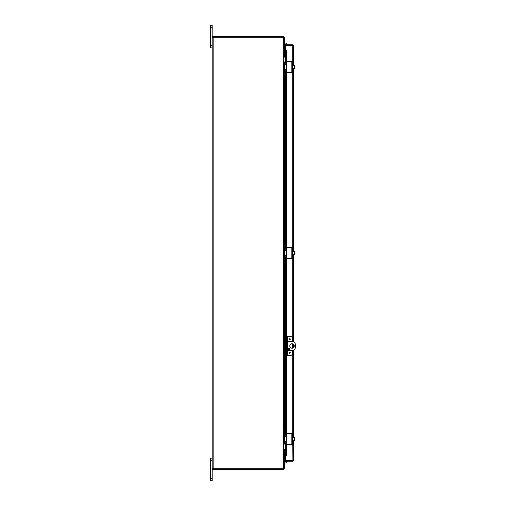 <?xml version="1.0" encoding="UTF-8"?>
<svg xmlns="http://www.w3.org/2000/svg" width="506" height="506" viewBox="0 0 506 506"><rect width="100%" height="100%" fill="white"/><g stroke="black" fill="none" stroke-linecap="round" stroke-linejoin="round"><path stroke-width="0.76" d="M210.572 458.158L212.191 458.158L210.572 458.158L210.572 480.7L212.191 480.7L212.191 458.158M286.674 341.487L284.334 341.487M284.334 350.506L286.674 350.506M287.345 350.506L292.051 350.506A3.384 3.384 0 0 0 295.428 347.122L295.428 344.871A3.384 3.384 0 0 0 292.051 341.487L287.345 341.487M292.051 348.248A2.252 2.252 0 0 1 290.096 344.871A2.252 2.252 0 0 1 293.999 344.871A2.252 2.252 0 0 1 292.051 348.248M288.951 348.103A0.702 0.702 0 0 1 289.558 349.159A0.702 0.702 0 0 1 288.338 349.159A0.702 0.702 0 0 1 288.951 348.103M212.191 27.552L212.191 25.3L210.572 25.3L210.572 47.842L212.191 47.842L212.191 27.552L210.572 27.552M283.455 37.242L283.607 36.596L284.334 37.52L284.334 48.266M284.865 48.974L285.763 48.974L284.865 48.974L284.865 48.304L285.763 48.304M283.607 36.596A0.949 0.949 0 0 0 283.385 36.571L212.526 36.571L212.526 37.242M284.334 457.734L284.334 468.48L283.607 469.404L283.455 468.758M285.763 457.696L284.619 457.696M284.865 457.026L285.763 457.026L284.663 457.026L284.865 457.696M212.526 468.758L212.526 469.429L283.385 469.429A0.949 0.949 0 0 0 283.607 469.404M213.14 468.758L212.191 468.758L212.191 37.242L213.14 37.242L213.14 468.758L283.676 468.758L284.334 468.233L284.334 449.138L285.276 449.138L284.334 449.138M285.276 56.862L284.334 57.134L285.276 56.862L284.334 56.862L284.334 37.767L283.676 37.242L213.14 37.242M284.619 449.138L284.663 457.026M284.663 48.974L284.619 56.862M284.353 62.213L284.353 443.787M291.399 45.515A1.126 1.126 0 0 1 292.323 45.515M291.386 460.485A1.126 1.126 0 0 0 291.76 460.587A1.126 1.126 0 0 1 291.386 460.485M291.962 460.587A1.126 1.126 0 0 0 292.335 460.485A1.126 1.126 0 0 1 291.962 460.587M289.28 339.235A0.493 0.493 0 0 1 290.027 338.805A0.493 0.493 0 0 1 290.027 339.665A0.493 0.493 0 0 1 289.28 339.235M289.28 352.758A0.493 0.493 0 0 1 290.027 352.328A0.493 0.493 0 0 1 290.027 353.188A0.493 0.493 0 0 1 289.28 352.758M287.908 341.487L287.908 336.414L290.172 336.414A2.252 2.252 0 0 1 292.424 338.672L292.424 341.506M285.276 263.145L284.334 263.145L285.276 263.145L285.276 257.794A1.126 1.126 0 0 1 286.402 256.668L286.674 336.414L287.345 336.414L286.674 336.414L286.674 338.672L287.345 338.672L287.345 336.414L287.908 336.414M292.424 350.487L292.424 353.321A2.252 2.252 0 0 1 290.172 355.579L287.908 355.579L287.908 350.506M287.345 355.579L287.345 353.321L286.674 353.321L286.674 355.579L287.908 355.579M287.345 353.321L287.345 338.672M286.674 353.321L286.674 338.672M292.424 348.217L292.424 343.776M285.782 44.281L286.44 44.414L286.674 43.067L286.016 42.953L285.782 44.281L286.712 44.743M285.782 50.018L286.016 51.372L286.674 51.372L286.44 50.018L285.763 50.018L285.782 63.155M286.674 51.372L286.402 63.339A1.126 1.126 0 0 1 285.276 62.213L285.276 57.134M286.674 64.192L286.674 65.881M286.674 68.133L286.674 69.828M285.276 77.152L284.334 77.152L285.276 77.152L285.276 71.801A1.126 1.126 0 0 1 286.402 70.676L286.402 249.331A1.126 1.126 0 0 1 285.276 248.206L285.276 242.855L284.334 242.855M286.674 355.579L286.402 435.324A1.126 1.126 0 0 1 285.276 434.199L285.276 428.848L284.334 428.848M285.276 448.866L285.276 443.787A1.126 1.126 0 0 1 286.402 442.661L286.674 454.628L286.016 454.628L285.782 455.982L286.44 455.982L286.674 454.628M285.782 455.982L285.782 442.845M285.782 461.719L286.016 463.047L286.674 462.933L286.44 461.598L285.782 461.7A0.949 0.949 0 0 1 285.808 461.257M285.782 461.7L286.712 461.257M286.44 50.018L286.712 61.498M286.44 455.982L285.763 455.982L285.763 442.851M286.016 51.372L286.016 63.275M286.016 64.117L286.016 64.433M286.016 69.581L286.016 69.898M286.016 70.739L286.016 249.268M286.016 250.109L286.016 250.426M286.016 255.574L286.016 255.891M286.016 256.732L286.016 341.487M286.016 350.506L286.016 435.261M286.016 436.102L286.016 436.419M286.016 441.567L286.016 441.883M286.016 442.725L286.016 454.628M285.782 44.3A0.949 0.949 0 0 0 285.808 44.743M292.987 460.308L285.763 460.587L285.763 461.257L292.708 461.257L293.657 460.308L293.657 440.682L293.657 460.308L285.763 460.485L285.763 455.982M286.719 455.982L286.712 444.502M285.763 63.149L285.763 50.018L286.719 50.018M285.763 50.018L285.763 45.515L293.657 45.692L292.708 44.743L285.763 44.743L285.763 45.413L292.708 45.413L292.708 44.743M292.708 441.34L292.942 460.46M293.657 437.304L293.657 350.101L293.657 437.304M293.657 347.578L293.657 344.415L293.657 347.578M293.657 341.892L293.657 254.689L293.657 341.892M293.657 251.311L293.657 68.696L293.657 251.311M293.657 65.318L293.657 45.692L293.657 65.318M292.708 460.587L292.708 461.257M285.276 76.88L284.334 76.88L284.353 71.808M284.334 72.08L284.334 72.073A2.252 2.252 0 0 1 286.434 69.828M286.434 64.186A2.252 2.252 0 0 1 284.334 61.934M290.811 72.643L286.674 72.371L286.674 61.643L290.811 61.371M286.674 63.566L285.776 64.471L284.423 64.471L284.423 69.543L285.776 69.543L286.674 70.448M286.946 72.643L292.31 72.643L292.31 61.371L286.946 61.371M286.485 69.898L285.776 69.543L286.485 69.898M286.485 64.123L285.941 64.452M294.454 65.318A2.909 2.909 0 0 1 294.473 65.35A2.909 2.909 0 0 0 294.454 65.318L294.264 65.318A2.391 2.068 -0 0 1 294.473 66.159L294.473 68.664A2.909 2.909 0 0 1 294.454 68.696A2.909 2.909 0 0 0 294.473 68.664M294.454 68.696L294.264 68.696A2.391 2.068 180 0 0 294.473 67.855L294.473 68.316M292.759 68.696L294.264 68.696M294.473 65.35L294.473 65.698M294.473 67.855A2.391 2.068 180 0 0 294.264 67.007A2.391 2.068 -0 0 0 294.473 66.159M292.31 69.354L292.759 69.354L292.759 67.007L294.264 67.007M292.759 65.318L294.264 65.318M292.759 67.007L292.759 64.66L292.31 64.66M284.353 248.206L284.334 243.127L285.276 243.127M285.276 262.873L284.334 262.873L284.353 257.794M284.334 258.073L284.334 258.066A2.252 2.252 0 0 1 286.434 255.821M286.434 250.179A2.252 2.252 0 0 1 284.334 247.927M290.811 258.636L286.674 258.364L286.674 247.636L290.811 247.364M286.674 249.559L285.776 250.464L284.423 250.464L284.423 255.536L285.776 255.536L286.674 256.441M286.946 258.636L292.31 258.636L292.31 247.364L286.946 247.364M286.485 255.891L285.776 255.536L286.485 255.891M286.485 250.109L285.941 250.445M294.454 251.311A2.909 2.909 0 0 1 294.473 251.343A2.909 2.909 0 0 0 294.454 251.311L294.264 251.311A2.391 2.068 -0 0 1 294.473 252.152L294.473 254.657A2.909 2.909 0 0 1 294.454 254.689A2.909 2.909 0 0 0 294.473 254.657M294.454 254.689L294.264 254.689A2.391 2.068 180 0 0 294.473 253.848L294.473 254.309M292.759 254.689L294.264 254.689M294.473 251.343L294.473 251.691M294.473 253.848A2.391 2.068 180 0 0 294.264 253A2.391 2.068 -0 0 0 294.473 252.152M292.31 255.347L292.759 255.347L292.759 253L294.264 253M292.759 251.311L294.264 251.311M292.759 253L292.759 250.653L292.31 250.653M284.353 434.192L284.334 429.12L285.276 429.12M284.334 444.066A2.252 2.252 0 0 1 286.434 441.814M286.434 436.172A2.252 2.252 0 0 1 284.334 433.92M290.811 444.629L286.674 444.357L286.674 433.629L290.811 433.357M286.674 435.552L285.776 436.457L284.423 436.457L284.423 441.529L285.776 441.529L286.674 442.434M286.946 444.629L292.31 444.629L292.31 433.357L286.946 433.357M286.485 441.877L285.776 441.529L286.485 441.877M286.485 436.102L285.941 436.438M294.454 437.304A2.909 2.909 0 0 1 294.473 437.336A2.909 2.909 0 0 0 294.454 437.304L294.264 437.304A2.391 2.068 -0 0 1 294.473 438.145L294.473 440.65A2.909 2.909 0 0 1 294.454 440.682A2.909 2.909 0 0 0 294.473 440.65M294.454 440.682L294.264 440.682A2.391 2.068 180 0 0 294.473 439.84L294.473 440.302M292.759 440.682L294.264 440.682M294.473 437.336L294.473 437.684M294.473 439.84A2.391 2.068 180 0 0 294.264 438.993A2.391 2.068 -0 0 0 294.473 438.145M292.31 441.34L292.759 441.34L292.759 438.993L294.264 438.993M292.759 437.304L294.264 437.304M292.759 438.993L292.759 436.646L292.31 436.646M210.572 460.409L212.191 460.409M212.191 478.448L210.572 478.448M285.46 350.506L285.46 341.487M212.191 45.591L210.572 45.591M284.619 63.029L284.619 64.471M284.619 69.543L284.619 70.985M284.619 77.152L284.619 242.855M284.619 249.022L284.619 250.464M284.619 255.536L284.619 256.978M284.619 263.145L284.619 341.487M284.619 350.506L284.619 428.848M284.619 435.015L284.619 436.457M284.619 441.529L284.619 442.971M283.385 468.758L283.385 37.242M289.489 339.235L289.919 338.982L289.919 339.482L289.489 339.235M289.489 352.758L289.919 352.511L289.919 353.011L289.489 352.758M285.782 64.041L285.782 64.471M285.782 69.543L285.782 69.973M285.782 70.859L285.782 249.148M285.782 250.034L285.782 250.464M285.782 255.536L285.782 255.966M285.782 256.852L285.782 341.487M285.782 350.506L285.782 435.141M285.782 436.027L285.782 436.457M285.782 441.529L285.782 441.959M286.712 72.516L286.712 247.491M286.712 258.509L286.712 336.414M286.712 355.579L286.712 433.484M292.708 436.646L292.708 350.443M292.708 348.153L292.708 343.84M292.708 341.55L292.708 255.347M292.708 250.653L292.708 69.354M292.708 64.66L292.708 45.515M291.184 61.371L291.184 72.643M291.184 247.364L291.184 258.636M291.184 433.357L291.184 444.629M285.763 441.966L285.763 441.529M285.763 436.457L285.763 436.02M285.763 435.128L285.763 350.506M285.763 341.487L285.763 256.865M285.763 255.973L285.763 255.536M285.763 250.464L285.763 250.027M285.763 249.135L285.763 70.872M285.763 69.98L285.763 69.543M285.763 64.471L285.763 64.034"/></g></svg>
